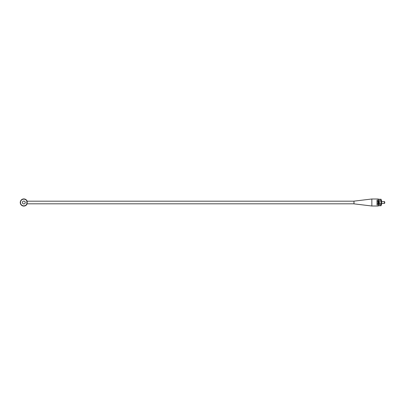 <?xml version="1.0" encoding="UTF-8"?>
<svg xmlns="http://www.w3.org/2000/svg" width="405" height="405" viewBox="0 0 405 405"><rect width="100%" height="100%" fill="white"/><g stroke="black" fill="none" stroke-linecap="round" stroke-linejoin="round"><path stroke-width="0.3" stroke-dasharray="2.02 1.52" d="M27.368 202.054L27.13 201.138L26.816 201.138L26.816 203.862L27.13 203.862L27.368 202.054A3.574 3.574 0 0 0 21.91 199.483A3.574 3.574 0 0 0 21.91 205.517A3.574 3.574 0 0 0 27.368 202.945L27.368 202.054M26.973 201.563L26.831 203.821M27.181 202.5A3.361 3.361 0 0 0 22.143 199.589A3.361 3.361 0 0 0 22.143 205.411A3.361 3.361 0 0 0 27.181 202.5M381.14 205.75L381.14 199.25M378.28 203.933L378.28 199.25L378.28 203.933M25.252 202.5A1.428 1.428 0 0 0 23.11 201.26A1.428 1.428 0 0 0 23.11 203.74A1.428 1.428 0 0 0 25.252 202.5M353.98 202.5L353.98 201.179L353.98 202.5M353.98 201.143L353.98 203.857M371.851 198.997L371.851 206.003M378.28 198.997L378.28 206.003M376.852 201.366L376.852 205.072L376.852 201.366M381.14 201.366L381.14 205.072L381.14 201.366M379.07 203.411L379.07 201.498L379.07 203.411M379.07 201.887L379.07 203.391L379.07 201.887M376.852 200.353L376.852 204.647L376.852 200.353L377.212 200.353L377.212 204.647L377.212 200.353M384.466 203.391L384.466 201.609M384.75 203.107L384.75 201.892M379.283 201.088L379.283 204.054L379.283 201.088M381.571 201.088L381.571 204.054L381.571 201.088M379.283 201.589L379.283 203.502L379.283 201.589M379.996 202.844L379.996 203.973L378.71 203.973L378.71 200.394L378.71 202.844L379.996 202.844L379.996 203.973M379.996 204.145L378.71 203.973M379.996 202.672L378.71 202.672M381.571 204.606L381.571 200.394M378.71 204.145L378.71 202.844M377.212 204.145L377.212 199.999L377.212 204.145M377.784 204.11L379.07 204.11L379.07 201.847L377.784 201.847L377.784 204.11L377.784 203.649L379.07 203.649L379.07 203.933L377.784 203.933M377.784 201.847L377.784 200.89L379.07 200.89L377.784 201.067M379.07 200.89L379.07 203.153L377.784 203.153L377.784 200.89M377.784 203.153L377.784 203.649M377.784 201.811L377.784 203.502L377.784 201.811M377.784 201.351L379.07 201.351L379.07 201.067M379.07 203.153L379.07 203.649M377.784 202.875L379.07 202.875M376.852 201.498L376.852 203.502L376.852 201.498L377.784 201.498M376.852 200.677L376.852 204.322L376.852 200.677L379.07 200.677L379.07 204.322L379.07 200.677M379.07 201.847L379.07 201.351M377.784 202.125L379.07 202.125M381.14 199.928L376.852 199.928M381.14 205.072L376.852 205.072M379.07 203.391L381.571 203.391M379.07 201.609L381.571 201.609M381.571 200.946L379.283 200.946M381.571 204.054L379.283 204.054M377.212 204.647L376.852 204.647M377.212 205.001L378.71 205.001M377.212 199.999L378.71 199.999M378.71 204.606L381.14 204.606M378.71 200.394L381.14 200.394M376.852 204.322L379.07 204.322M377.784 203.502L376.852 203.502"/><path stroke-width="0.61" d="M27.145 201.179L27.13 201.138A3.574 3.574 0 0 0 21.652 199.665A3.574 3.574 0 0 0 21.652 205.335A3.574 3.574 0 0 0 27.13 203.862L27.145 203.821M25.252 202.5A1.428 1.428 0 0 0 23.11 201.26A1.428 1.428 0 0 0 23.11 203.74A1.428 1.428 0 0 0 25.252 202.5M27.13 201.138L26.816 201.138L26.973 201.563M26.892 201.138A3.361 3.361 0 0 0 21.759 199.852A3.361 3.361 0 0 0 21.759 205.148A3.361 3.361 0 0 0 26.892 203.862L27.13 203.862M353.98 203.821L26.831 203.821L26.831 201.179L353.98 201.179M26.892 203.862L26.968 203.462M26.816 203.862A3.286 3.286 0 0 0 26.816 201.138M378.28 199.25L381.14 199.25L381.14 205.75L378.28 205.75M371.851 206.003L353.98 203.857L353.98 201.143L371.851 198.997L378.28 198.997L378.28 206.003L371.851 206.003L371.851 198.997M384.466 201.887L384.466 203.391L384.75 203.107L384.75 201.892L384.466 201.609L384.466 201.887M381.14 200.394L381.571 200.394L381.571 204.606L381.14 204.606M381.571 203.391L384.466 203.391M381.571 201.609L384.466 201.609"/></g></svg>
